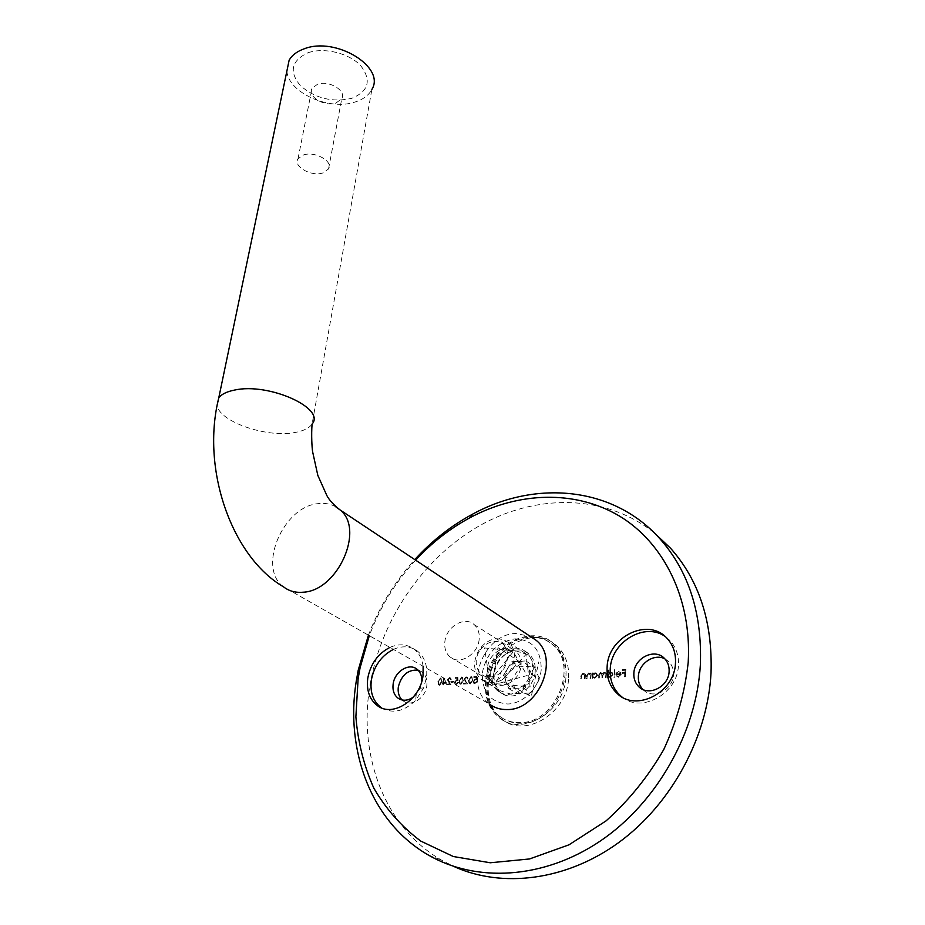 <?xml version="1.0" encoding="UTF-8"?>
<svg xmlns="http://www.w3.org/2000/svg" width="925" height="925" viewBox="0 0 925 925"><rect width="100%" height="100%" fill="white"/><g stroke="black" fill="none" stroke-linecap="round" stroke-linejoin="round"><path stroke-width="0.69" stroke-dasharray="4.62 3.47" d="M568.528 679.401C566.597 713.73 524.637 738.451 502.229 719.396C491.58 710.666 486.978 698.514 488.423 682.962C491.152 648.425 533.933 624.19 556.422 645.523C565.487 653.859 569.523 665.144 568.528 679.401M565.915 677.701C563.949 712.123 521.897 736.936 499.465 717.846C488.816 709.105 484.214 696.93 485.671 681.332C488.435 646.725 531.308 622.409 553.821 643.765C562.886 652.102 566.921 663.422 565.915 677.701M535.182 671.816C533.991 689.749 512.034 702.63 500.448 692.467C495.141 687.992 492.852 681.771 493.58 673.828C494.979 655.848 517.156 643.095 528.765 653.859C533.644 658.242 535.783 664.219 535.182 671.816M490.782 672.14C490.053 680.106 492.331 686.327 497.638 690.825C509.236 701 531.251 688.061 532.453 670.093C533.066 662.485 530.927 656.484 526.036 652.102C514.416 641.326 492.204 654.125 490.782 672.14M381.736 707.983C392.952 714.019 404.283 711.452 415.753 700.248L423.65 687.899L426.517 677.424C427.743 665.827 424.702 657.039 417.418 651.061C410.365 646.055 402.363 645.511 393.403 649.396M413.359 697.092L416.169 694.559L420.204 688.235L421.846 681.182M402.132 699.994L403.381 701.011C411.336 707.267 425.581 698.028 426.818 685.702C427.454 679.655 425.835 675.077 421.962 671.966L418.077 670.151M622.016 696.999C641.43 713.614 677.782 693.611 678.441 665.283C678.892 655.154 675.932 646.772 669.538 640.123L665.26 636.585M642.956 689.495L643.488 690.004C653.2 699.867 673.134 689.842 673.481 674.73C673.724 669.411 672.128 665.017 668.694 661.537L664.89 658.854M415.603 560.145C395.357 582.207 379.921 607.39 369.306 635.683M368.428 635.174C379.227 606.962 394.674 581.767 414.758 559.59M653.987 532.58C604.43 493.418 534.928 493.858 478.422 526.36C421.881 559.22 379.759 621.6 369.491 688.246C358.727 756.407 384.719 827.436 441.56 860.157L453.759 866.447M618.582 676.603L616.235 675.897L618.455 677.273L621.218 674.394L620.444 672.232L618.883 671.723L616.767 672.868L616.062 674.753L620.594 674.545L618.582 676.603L616.813 675.562M608.789 670.139L608.176 670.174L607.552 677.667L608.245 676.707L610.211 677.632L613.067 674.73L612.281 672.66L610.65 672.105L608.523 673.331L608.789 670.139L608.176 670.174M593.318 673.007L592.705 673.03L592.243 678.337L592.925 677.401L594.868 678.314L597.7 675.435L596.914 673.354L595.33 672.822L593.226 673.99L592.705 673.03M585.132 678.661L585.606 673.365L584.912 674.348L583.143 673.388L581.062 676.152L580.819 678.846L581.825 675.134L583.189 674.036L584.739 675.354L584.531 678.684L585.132 678.661L585.606 673.365M470.328 683.945L472.814 680.222L472.166 676.984L471.207 676.684L468.663 680.407L469.368 683.644L470.328 683.945L472.814 680.222M460.974 684.35L463.448 680.65L462.812 677.412L461.864 677.135L459.332 680.835L460.026 684.072L460.974 684.35L463.448 680.65M454.013 682.211L454.106 681.517L451.793 681.621L451.701 682.326L454.013 682.211L454.106 681.517M446.544 683.251L443.873 677.99L443.272 682.708L442.485 683.436L443.179 683.402L442.971 684.974L443.711 683.378L446.544 683.251L443.988 677.979M439.745 685.298L442.196 681.621L441.572 678.407L440.67 678.141L438.161 681.817L438.843 685.032L439.745 685.298L442.196 681.621M449.596 678.407L451.319 679.898L450.66 678.002L449.654 677.713L447.596 679.829L449.758 683.98L446.972 684.107L446.879 684.801L450.949 684.627L448.128 679.852L449.319 678.256L450.787 679.921M457.91 677.493L455.435 677.609L455.343 678.314L457.401 678.222L457.493 680.002L454.626 682.234L455.297 684.246L456.418 684.558L458.511 682.534L456.476 683.853L455.169 682.188L456.811 680.603L458.095 680.893L457.91 677.493L455.435 677.609M466.292 677.62L468.05 679.123L467.391 677.216L466.35 676.915L464.257 679.043L466.478 683.228L463.656 683.355L463.564 684.061L467.703 683.876L464.801 679.077L466.015 677.458L467.507 679.147M476.606 676.603L474.097 676.73L474.005 677.435L476.086 677.331L476.202 679.135L473.299 681.39L473.97 683.402L475.138 683.725L477.242 681.69L475.196 683.02L473.843 681.332L475.508 679.736L476.814 680.037L476.606 676.603L474.097 676.73M590.855 678.407L591.318 673.099L590.624 674.082L588.843 673.122L586.762 675.886L586.519 678.592L587.525 674.868L588.89 673.77L590.439 675.088L590.243 678.43L590.855 678.407L591.318 673.099M606.141 677.724L606.592 672.382L605.898 673.342L604.256 672.406L602.557 673.758L600.845 672.567L598.938 675.169L598.695 678.06L599.308 678.025L599.55 675.146L600.892 673.215L601.828 673.539L602.106 677.898L602.718 677.875L602.95 675.169L604.314 673.053L605.239 673.388L605.528 677.747L606.141 677.724L606.592 672.382M614.709 677.343L615.322 669.827L614.697 669.862L614.084 677.366L614.709 677.343L615.322 669.827M625.288 676.869L625.867 669.515L622.49 669.677L622.421 670.428L625.184 670.301L625.011 672.556L622.247 672.683L622.19 673.446L624.953 673.319L624.664 676.903L625.288 676.869L625.867 669.515M423.13 666.324C422.112 658.808 419.06 653.05 413.949 649.049C406.896 644.043 398.883 643.499 389.899 647.407M441.907 681.471L440.67 678.141M440.392 677.979L438.161 681.817M437.872 681.656L438.554 684.87L439.456 685.136M438.404 681.621L440.277 678.684L440.924 678.881L441.375 681.494L439.537 684.442L438.415 683.332L438.404 681.621L440.566 678.834L441.202 679.043L441.664 681.644L439.814 684.604L438.693 683.482L438.693 681.783M443.595 677.828L443.272 682.708M442.3 682.581L442.485 683.436M442.208 683.274L443.179 683.402M442.902 683.251L442.971 684.974M442.693 684.824L443.514 684.951M443.225 684.801L443.711 683.378M443.433 683.217L446.266 683.089M445.295 682.442L443.526 682.523L443.908 679.563L445.584 682.604L443.803 682.685L444.185 679.725L445.584 682.604M450.51 679.759L451.319 679.898M451.042 679.736L449.654 677.713M449.377 677.551L447.596 679.829M447.318 679.667L449.758 683.98M449.469 683.818L446.972 684.107M446.683 683.945L446.879 684.801M446.602 684.65L450.949 684.627M450.672 684.465L448.983 681.898M448.706 681.737L448.128 679.852M447.839 679.702L449.319 678.256M453.817 681.355L451.793 681.621M451.516 681.459L451.701 682.326M451.423 682.164L453.736 682.06M455.158 677.447L455.343 678.314M455.065 678.152L457.401 678.222M457.112 678.06L457.493 680.002M456.522 679.748L454.626 682.234M454.348 682.072L455.007 684.084L456.418 684.558M456.141 684.396L458.511 682.534M457.69 682.407L456.476 683.853M456.198 683.691L455.169 682.188M454.892 682.026L456.811 680.603M456.534 680.442L458.095 680.893M457.817 680.731L457.632 677.331M463.171 680.488L462.535 677.262L461.864 677.135M461.587 676.973L459.332 680.835M459.054 680.673L459.748 683.91L460.696 684.199M459.598 680.65L461.483 677.678L462.153 677.886L462.627 680.511L460.766 683.494L459.609 682.372L459.598 680.65L461.76 677.84L462.431 678.048L462.905 680.673L461.043 683.644L459.887 682.523L459.875 680.812M467.229 678.985L468.05 679.123M467.772 678.962L466.35 676.915M466.073 676.753L464.257 679.043M463.98 678.892L466.478 683.228M466.2 683.066L463.656 683.355M463.379 683.193L463.564 684.061M463.286 683.899L467.703 683.876M467.426 683.725L465.691 681.135M465.414 680.973L464.801 679.077M464.523 678.915L466.015 677.458M472.536 680.06L471.889 676.822L471.207 676.684M470.941 676.522L468.663 680.407M468.385 680.245L469.091 683.482L470.05 683.783M468.94 680.222L470.825 677.227L471.519 677.458L471.993 680.083L470.12 683.066L468.952 681.945L468.94 680.222L471.103 677.389L471.796 677.62L472.259 680.245L470.397 683.228L469.229 682.107L469.218 680.384M473.82 676.568L474.005 677.435M473.727 677.273L476.086 677.331M475.808 677.169L476.202 679.135M475.219 678.869L473.299 681.39M473.022 681.228L473.692 683.24L475.138 683.725M474.86 683.563L477.242 681.69M476.421 681.552L475.196 683.02M474.918 682.858L473.843 681.332M473.577 681.17L475.508 679.736M475.23 679.574L476.814 680.037M476.537 679.875L476.329 676.441M584.75 673.227L584.912 674.348M584.658 674.175L583.143 673.388M582.889 673.215L580.808 675.978L580.819 678.846M580.565 678.684L581.42 678.823M581.166 678.649L581.825 675.134M581.571 674.961L583.189 674.036M582.935 673.862L584.739 675.354M584.473 675.181L584.531 678.684M584.265 678.511L584.877 678.487M590.451 672.961L590.624 674.082M590.37 673.909L588.843 673.122M588.589 672.949L586.496 675.724L586.519 678.592M586.253 678.43L587.121 678.568M586.866 678.395L587.525 674.868M587.271 674.695L588.89 673.77M588.635 673.597L590.439 675.088M590.185 674.926L590.243 678.43M589.988 678.256L590.589 678.233M592.451 672.868L592.243 678.337M591.988 678.175L592.844 678.314M592.59 678.141L592.925 677.401M592.671 677.227L594.868 678.314M594.613 678.152L597.7 675.435M597.446 675.262L596.66 673.18L595.33 672.822M595.076 672.648L593.226 673.99M592.971 673.816L593.052 672.833M594.648 677.493L593.364 677.065L592.821 675.504L595.006 673.296L596.243 673.712L596.833 675.296L594.902 677.667L593.63 677.227L593.075 675.666L595.261 673.469L596.498 673.886L597.087 675.47L594.902 677.667M605.725 672.244L605.898 673.342M605.008 672.452L604.256 672.406M604.002 672.232L602.557 673.758M602.302 673.585L600.845 672.567M600.591 672.394L598.683 674.996L598.695 678.06M598.44 677.886L599.308 678.025M599.042 677.852L599.296 674.972L600.892 673.215M600.637 673.042L601.574 673.365L602.106 677.898M601.851 677.736L602.718 677.875M602.464 677.701L602.695 674.996L604.314 673.053M604.06 672.88L604.985 673.215L605.528 677.747M605.274 677.574L605.887 677.551M607.922 670.001L607.552 677.667M607.297 677.493L608.164 677.632M607.91 677.458L608.245 676.707M607.991 676.533L610.211 677.632M609.957 677.458L613.067 674.73M612.812 674.556L612.038 672.487L610.65 672.105M610.396 671.932L608.523 673.331M608.268 673.157L608.534 669.966M609.991 676.811L608.673 676.36L608.141 674.799L610.338 672.591L611.61 673.018L612.2 674.591L610.246 676.984L608.928 676.533L608.384 674.972L610.593 672.764L611.853 673.192L612.442 674.764L610.246 676.984M614.443 669.688L614.084 677.366M613.83 677.192L614.454 677.169M615.981 675.724L618.455 677.273M618.201 677.1L621.218 674.394M620.976 674.221L620.779 672.625M620.536 672.452L618.883 671.723M618.628 671.55L616.767 672.868M616.513 672.695L616.062 674.753M615.807 674.579L620.594 674.545M620.34 674.371L618.328 676.429M620.328 673.712L616.489 673.897L618.548 672.209L620.582 673.886L616.732 674.071L618.802 672.382L620.582 673.886M625.624 669.342L622.49 669.677M622.236 669.503L622.421 670.428M622.178 670.255L625.184 670.301M624.942 670.128L625.011 672.556M624.757 672.382L622.247 672.683M621.993 672.51L622.19 673.446M621.935 673.261L624.953 673.319M624.699 673.134L624.664 676.903M624.41 676.73L625.046 676.695M303.608 154.914C315.147 150.937 333.613 161.505 328.537 168.986L322.721 172.998C311.239 176.837 292.832 166.396 298.012 158.776L303.608 154.914M336.006 103.01L341.753 98.744C346.84 90.812 328.907 79.92 317.553 84.233L312.014 88.338C306.834 96.397 324.71 107.184 336.006 103.01M307.909 52.794C324.108 47.002 349.396 53.268 360.842 65.814C371.7 80.394 368.693 91.217 351.824 98.304C332.699 102.675 315.622 98.536 300.579 85.875C288.82 71.757 291.271 60.726 307.909 52.794M479.15 639.487C477.901 654.484 459.598 665.491 450.197 657.085C445.942 653.42 444.162 648.286 444.867 641.673C446.266 626.676 464.674 615.749 474.086 624.537C478.075 628.133 479.763 633.116 479.15 639.487M487.544 667.503C486.955 673.886 488.758 678.869 492.979 682.465C502.287 690.697 520.012 680.257 521.029 665.792C521.538 659.629 519.827 654.784 515.873 651.269C506.553 642.655 488.712 653.004 487.544 667.503M541.217 669.665C539.553 687.344 523.654 703.624 507.79 704.006C490.285 702.433 481.821 691.946 482.387 672.556C486.446 653.177 497.315 641.938 515.005 638.84C532.499 639.695 541.229 649.963 541.217 669.665M286.889 71.005C288.172 92.777 329.67 111.058 355.339 101.935C363.34 99.345 368.855 95.159 371.896 89.401L312.072 424.113C309.089 428.24 303.296 431.05 294.67 432.553C266.909 437.964 219.745 421.939 217.051 405.532M335.752 506.796C330.549 503.859 324.675 502.807 318.142 503.651C283.119 506.438 257 567.869 283.512 586.832L489.152 703.913C463.564 686.211 483.613 633.972 515.595 633.521L530.164 636.319M503.339 675.447L511.814 661.699L525.874 660.947L531.54 674.105L522.972 688.038L515.884 688.339C520.532 687.969 524.325 685.541 527.262 681.066C529.921 676.429 530.407 671.908 528.695 667.503C526.695 663.306 523.4 661.248 518.821 661.329C514.219 661.745 510.473 664.162 507.582 668.567C504.934 673.134 504.437 677.62 506.079 682.014C508.01 686.234 511.282 688.339 515.884 688.339L508.831 688.628L503.339 675.447L511.56 680.43L519.954 666.798L533.945 666.081L539.622 679.158L531.135 692.987L517.052 693.542L511.56 680.43M496.887 638.712L503.038 639.441L508.322 642.366C522.359 652.784 510.137 682.974 491.788 682.777L481.116 679.447C473.369 671.839 472.536 662.254 478.607 650.68L481.324 646.991C485.81 641.973 491.002 639.21 496.887 638.712M515.873 650.853L527.204 654.518C541.148 664.855 529.25 694.502 511.109 694.212L500.529 690.882C486.111 680.719 497.65 650.957 515.873 650.853M489.984 676.938C510.507 676.776 514.601 639.348 494.1 641.615C489.383 642.008 485.209 644.228 481.601 648.252L479.416 651.223C471.981 662.473 478.167 677.956 489.984 676.938M528.961 636.689C537.876 636.215 545.634 638.77 552.248 644.367C579.547 665.133 555.728 723.662 519.792 722.61C512.115 722.737 505.351 720.621 499.5 716.262C470.258 696.19 492.667 637.152 528.961 636.689M530.013 637.394C538.928 636.92 546.687 639.476 553.289 645.072C580.588 665.827 556.804 724.287 520.879 723.234C513.213 723.362 506.461 721.246 500.61 716.887C471.38 696.826 493.742 637.845 530.013 637.394M508.831 688.628L517.052 693.542M522.972 688.038L531.135 692.987M531.54 674.105L539.622 679.158M525.874 660.947L533.945 666.081M511.814 661.699L519.954 666.798M489.464 681.401L513.837 651.015L484.561 647.939L490.111 684.685L521.827 663.202L497.997 647.639L491.915 685.252L527.169 675.528L512.08 649.743L495.534 683.656L530.141 686.94L525.955 654.53L501.385 680.707L531.274 696.548L538.778 661.93M499.465 717.846L502.229 719.396M497.638 690.825L500.448 692.467M420.204 688.235L423.65 687.899M416.169 694.559L415.753 700.248M403.381 701.011L400.594 699.543M643.488 690.004L642.297 689.183M427.963 854.816L441.56 860.157M668.694 661.537L664.323 658.276M669.538 640.123L666.59 637.834M421.962 671.966L416.84 669.087M417.418 651.061L413.949 649.049M526.036 652.102L528.765 653.859M553.821 643.765L556.422 645.523M328.537 168.986L341.753 98.744M450.197 657.085L492.979 682.465M474.086 624.537L515.873 651.269M298.012 158.776L312.014 88.338M508.322 642.366L527.204 654.518M552.248 644.367L553.289 645.072M499.5 716.262L500.61 716.887M479.416 651.223L478.607 650.68M481.601 648.252L481.324 646.991M481.116 679.447L500.529 690.882"/><path stroke-width="1.39" d="M389.899 647.407C377.909 653.663 370.532 663.919 367.78 678.187C366.277 690.432 369.549 699.635 377.597 705.787C392.94 717.684 420.609 699.497 423.037 675.47L423.13 666.324M393.403 649.396C381.435 655.628 374.082 665.85 371.353 680.083C369.861 692.293 373.145 701.474 381.192 707.613L381.736 707.983M421.846 681.182C421.973 675.851 420.308 671.827 416.84 669.087C408.85 662.554 394.478 671.77 393.125 684.176C392.408 690.408 394.085 695.103 398.166 698.259C402.826 701.208 407.89 700.815 413.359 697.092M418.077 670.151C407.983 669.492 401.404 675.088 398.317 686.963C397.658 692.397 398.929 696.733 402.132 699.994M607.147 666.428C606.418 677.516 609.806 686.57 617.287 693.6C636.099 712.343 674.811 692.524 675.481 663.063C675.955 652.9 672.984 644.494 666.59 637.834C647.801 617.31 608.361 636.816 607.147 666.428M665.26 636.585C645.026 621.739 611.471 641.649 610.257 668.567C609.54 679.632 612.928 688.663 620.409 695.669L622.016 696.999M633.868 673.134C633.544 678.73 635.255 683.321 638.99 686.893C648.726 696.791 668.74 686.697 669.11 671.515C669.365 666.173 667.769 661.757 664.323 658.276C654.599 647.905 634.377 657.906 633.868 673.134M664.89 658.854C654.276 653.096 638.886 663.294 638.366 676.291C638.053 681.552 639.58 685.957 642.956 689.495M369.306 635.683L360.068 667.862L358.125 678.661L355.882 716.817C357.929 742.035 363.895 765.773 373.792 788.054C385.898 808.993 401.531 826.661 420.702 841.056L453.308 856.515L490.238 862.771L529.539 858.955L568.967 844.826L606.037 820.903C628.861 800.495 648.113 776.711 663.768 749.528C676.811 721.13 684.951 692.108 688.2 662.439C691.946 598.013 663.225 542.235 619.149 515.884C574.772 489.672 518.428 491.996 470.374 517.503C450.105 528.395 431.848 542.617 415.603 560.145M414.758 559.59C431.859 540.859 451.169 525.701 472.687 514.115C535.032 480.029 612.708 485.96 659.86 538.72C688.697 571.164 702.202 613.194 700.364 664.821C696.606 732.311 656.796 802.981 599.955 841.264C543.033 879.548 475.542 882.681 427.963 854.816C370.867 821.839 345.083 750.163 356.229 681.32L358.241 670.105L368.428 635.174M453.759 866.447C501.986 888.416 566.25 880.831 619.022 842.328C671.7 803.767 707.613 736.947 711.024 673.065C712.678 622.016 699.161 580.38 670.463 548.143L653.987 532.58M371.896 89.401C385.875 67.213 335.821 36.202 304.094 48.852C297.041 51.384 292.069 55.153 289.155 60.137L286.889 71.005M530.164 636.319L535.933 640.158C560.041 658.38 538.905 710.284 507.178 709.544C500.344 709.695 494.343 707.822 489.152 703.913M335.752 506.796L339.972 509.86C365.178 529.192 337.741 591.098 302.845 592.231C295.306 592.844 288.866 591.04 283.512 586.832C232.163 557.185 200.748 469.599 218.786 397.773L217.051 405.532M535.933 640.158L339.972 509.86C333.613 504.853 329.242 500.09 326.86 495.569L317.818 475.369L312.581 451.573C311.979 447.608 311.216 435.12 312.072 424.113C326.109 408.341 268.608 382.291 234.418 390.096C226.822 391.622 221.607 394.177 218.786 397.773L289.155 60.137M381.192 707.613L377.597 705.787M400.594 699.543L398.166 698.259M620.409 695.669L617.287 693.6M642.297 689.183L638.99 686.893M360.068 667.862L358.241 670.105M470.374 517.503L472.687 514.115M659.86 538.72L670.463 548.143"/></g></svg>
